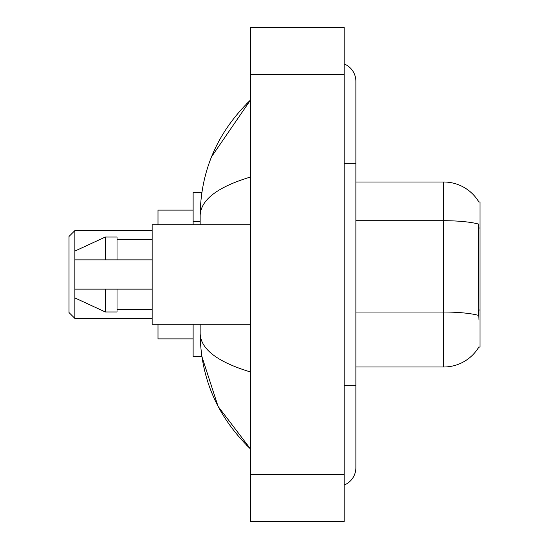 <?xml version="1.0" encoding="UTF-8"?>
<svg xmlns="http://www.w3.org/2000/svg" width="549" height="549" viewBox="0 0 549 549"><rect width="100%" height="100%" fill="white"/><g stroke="black" fill="none" stroke-linecap="round" stroke-linejoin="round"><path stroke-width="0.82" d="M355.876 367L443.688 367A40.983 40.983 0 0 0 479.037 346.742L478.831 347.092L479.984 347.092L479.984 201.908L478.92 202.053A40.983 40.983 0 0 0 443.688 182A40.983 40.983 0 0 1 478.831 201.908A40.983 40.983 0 0 0 443.688 182L355.876 182M201.86 192.541L193.124 192.541L193.124 224.74M200.152 324.26L200.152 333.277C200.653 378.302 217.431 416.863 250.495 448.958L218.056 406.356L201.86 356.459L193.124 356.459L193.124 324.26M344.168 385.734L355.876 385.734L355.876 81.307A18.735 18.735 0 0 0 344.168 63.945A18.735 18.735 0 0 1 355.876 81.307A18.735 18.735 0 0 0 344.168 63.945M344.168 485.055A18.735 18.735 0 0 0 355.876 467.693A18.735 18.735 0 0 1 344.168 485.055A18.735 18.735 0 0 0 355.876 467.693A18.735 18.735 0 0 1 344.168 485.055M250.495 177.025C217.383 187.01 200.598 199.905 200.152 215.723L200.152 224.74M250.495 521.55L344.168 521.55L344.168 27.45L250.495 27.45L250.495 521.55M200.152 215.723C200.653 170.698 217.431 132.137 250.495 100.042L211.55 156.781M200.152 333.277C200.522 349.04 217.308 361.942 250.495 371.975M479.037 320.163L478.289 309.993L478.454 224.054A40.983 7.116 180 0 0 443.688 220.705L443.688 182A40.983 40.983 0 0 1 478.92 202.053M250.495 224.74L152.148 224.74L152.148 324.26L250.495 324.26M105.312 259.862L74.87 259.862L74.87 251.085L105.312 237.031L105.312 259.862L152.148 259.862M105.312 237.031L117.019 237.031L117.019 259.862M152.148 289.138L117.019 289.138L117.019 311.969L105.312 311.969L105.312 289.138L74.87 289.138L74.87 297.915L105.312 311.969M74.87 289.138L82.618 289.138M117.019 289.138L105.312 289.138M74.87 318.406L74.87 230.594L69.016 236.447L69.016 312.553L74.87 318.406L152.148 318.406M158.002 324.26L158.002 338.898L193.124 338.898M193.124 210.102L158.002 210.102L158.002 224.74M479.984 228.034L478.289 228.034M479.984 309.993L478.289 309.993M200.152 221.57L193.124 221.57M344.168 163.266L355.876 163.266M250.495 474.713L344.168 474.713M250.495 74.287L344.168 74.287M443.688 367L443.688 220.705L355.876 220.705M478.584 315.414A40.983 7.116 180 0 0 443.688 312.031L355.876 312.031M355.876 385.734L355.876 467.693M250.495 100.042L246.426 103.974M250.495 448.958L246.426 445.026M117.019 239.378L152.148 239.378M117.019 309.622L152.148 309.622M74.87 230.594L152.148 230.594"/></g></svg>
